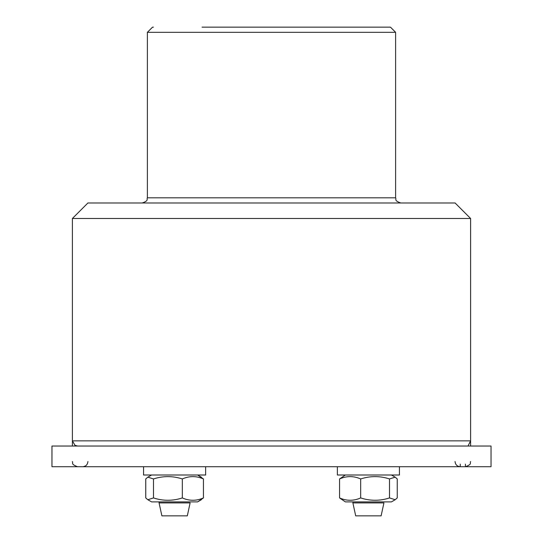 <?xml version="1.0" encoding="UTF-8"?>
<svg xmlns="http://www.w3.org/2000/svg" width="543" height="543" viewBox="0 0 543 543"><rect width="100%" height="100%" fill="white"/><g stroke="black" fill="none" stroke-linecap="round" stroke-linejoin="round"><path stroke-width="0.81" d="M467.998 446.034L470.584 440.862L72.416 440.862L75.002 445.314L77.642 446.034M72.402 446.034L72.402 218.49L470.598 218.49L470.598 446.034M470.598 218.49L455.088 202.98L87.912 202.98L72.402 218.49M390.417 27.204L389.569 27.15L390.505 27.211L395.616 32.322L147.384 32.322L152.495 27.211L153.431 27.15L152.495 27.211M315.035 27.15L340.977 27.15M245.558 27.15L297.442 27.15M389.569 27.15L285.91 27.15M202.023 27.15L257.09 27.15M201.365 477.161L197.611 474.996L203.435 478.946C196.396 475.838 189.364 475.838 182.326 478.946C172.708 475.838 163.097 475.838 153.486 478.946L147.825 477.161L145.755 478.946L145.755 497.938L147.825 499.716L153.486 497.938C163.097 501.046 172.708 501.046 182.326 497.938C189.364 501.046 196.396 501.046 203.435 497.938L197.611 501.888L151.585 501.888L147.825 499.716M391.415 501.888L395.175 499.716L391.415 501.888L345.389 501.888L339.565 497.938C346.604 501.046 353.636 501.046 360.674 497.938C370.292 501.046 379.903 501.046 389.514 497.938L395.175 499.716L397.245 497.938L397.245 478.946L395.175 477.161L389.514 478.946C379.903 475.838 370.292 475.838 360.674 478.946C353.636 475.838 346.604 475.838 339.565 478.946L345.389 474.996M389.514 478.946L389.514 497.938M360.674 478.946L360.674 497.938M339.565 478.946L339.565 497.938M337.373 466.722L337.373 474.996L399.431 474.996L399.431 466.722L399.431 474.996M359.412 515.85L381.118 515.85L383.921 502.92L352.889 502.92L355.685 515.85L359.412 515.85M182.326 478.946L182.326 497.938M203.435 478.946L203.435 497.938M153.486 478.946L153.486 497.938M143.569 466.722L143.569 474.996L205.627 474.996L205.627 466.722L205.627 474.996M161.882 515.85L187.315 515.85L190.111 502.92L159.079 502.92L161.882 515.85M51.979 446.034L491.035 446.034L491.035 466.722L51.965 466.722L51.979 446.034M75.002 446.034L75.002 445.314M72.416 440.862L72.416 446.034M470.584 446.034L470.584 440.862M465.412 464.136L465.412 466.722C472.6 464.129 469.627 462.948 470.598 461.55M460.24 464.136L460.24 466.722C457.104 466.41 455.38 464.686 455.068 461.55M400.788 202.98C393.716 200.516 396.607 199.335 395.616 197.808L147.384 197.808C146.393 199.335 149.284 200.516 142.212 202.98M87.932 461.55C87.498 464.808 85.774 466.532 82.76 466.722M85.543 465.894L83.418 466.675M72.402 461.55C73.373 462.948 70.4 464.129 77.574 466.722M395.616 197.808L395.616 32.322M147.384 197.808L147.384 32.322M190.111 502.92L187.315 515.85M391.415 474.996L395.175 477.161L391.415 474.996M383.921 502.92L381.118 515.85M352.889 501.888L352.889 502.92M151.585 474.996L147.825 477.161M197.611 501.888L201.365 499.716M159.079 501.888L159.079 502.92M491.035 466.722L491.035 446.034M51.965 446.034L51.965 466.722L51.965 446.034"/></g></svg>
